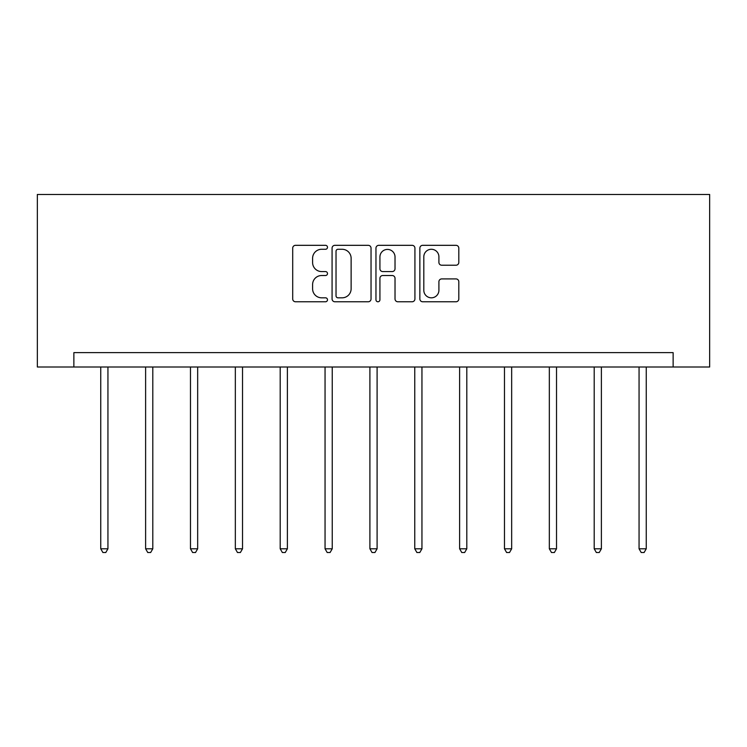 <?xml version="1.0" encoding="UTF-8"?>
<svg xmlns="http://www.w3.org/2000/svg" width="747" height="747" viewBox="0 0 747 747"><rect width="100%" height="100%" fill="white"/><g stroke="black" fill="none" stroke-linecap="round" stroke-linejoin="round"><path stroke-width="1.12" d="M327.494 247.294A1.98 1.98 0 0 0 325.515 245.324L295.532 245.324A2.82 2.82 0 0 0 292.703 248.144L292.703 298.949A2.82 2.82 0 0 0 295.532 301.769L325.515 301.769A1.98 1.98 0 0 0 327.494 299.799A1.98 1.98 0 0 0 325.515 297.82L321.64 297.82A9.029 9.029 0 0 1 312.601 288.79L312.601 284.551A9.029 9.029 0 0 1 321.64 275.522L325.515 275.522A1.98 1.98 0 0 0 327.494 273.542A1.98 1.98 0 0 0 325.515 271.572L321.64 271.572A9.029 9.029 0 0 1 312.601 262.542L312.601 258.303A9.029 9.029 0 0 1 321.64 249.274L325.515 249.274A1.98 1.98 0 0 0 327.494 247.294M455.987 265.222A2.82 2.82 0 0 0 458.807 262.393L458.807 248.144A2.82 2.82 0 0 0 455.987 245.324L422.681 245.324A2.82 2.82 0 0 0 419.861 248.144L419.861 298.949A2.82 2.82 0 0 0 422.681 301.769L455.987 301.769A2.82 2.82 0 0 0 458.807 298.949L458.807 281.731A2.82 2.82 0 0 0 455.987 278.911L441.738 278.911A2.82 2.82 0 0 0 438.909 281.731L438.909 290.266A7.554 7.554 0 0 1 431.364 297.82A7.554 7.554 0 0 1 423.81 290.266L423.81 256.819A7.554 7.554 0 0 1 431.364 249.274A7.554 7.554 0 0 1 438.909 256.819L438.909 262.393A2.82 2.82 0 0 0 441.738 265.222L455.987 265.222M673.131 367.001L709.65 367.001L709.65 194.472L37.35 194.472L37.35 367.001L673.131 367.001L673.131 352.621L73.869 352.621L73.869 367.001M371.035 248.144A2.82 2.82 0 0 0 368.206 245.324L334.899 245.324A2.82 2.82 0 0 0 332.079 248.144L332.079 298.949A2.82 2.82 0 0 0 334.899 301.769L368.206 301.769A2.82 2.82 0 0 0 371.035 298.949L371.035 248.144M378.794 245.324L412.101 245.324A2.82 2.82 0 0 1 414.921 248.144L414.921 298.949A2.82 2.82 0 0 1 412.101 301.769L397.843 301.769A2.82 2.82 0 0 1 395.023 298.949L395.023 278.342A2.82 2.82 0 0 0 392.203 275.522L382.744 275.522A2.82 2.82 0 0 0 379.924 278.342L379.924 299.799A1.98 1.98 0 0 1 377.945 301.769A1.98 1.98 0 0 1 375.965 299.799L375.965 248.144A2.82 2.82 0 0 1 378.794 245.324M338.008 249.274A1.98 1.98 0 0 0 336.029 251.244L336.029 295.84A1.98 1.98 0 0 0 338.008 297.82L342.098 297.82A9.029 9.029 0 0 0 351.127 288.79L351.127 258.303A9.029 9.029 0 0 0 342.098 249.274L338.008 249.274M395.023 256.968A7.554 7.554 0 0 0 387.469 249.414A7.554 7.554 0 0 0 379.924 256.968L379.924 268.752A2.82 2.82 0 0 0 382.744 271.572L392.203 271.572A2.82 2.82 0 0 0 395.023 268.752L395.023 256.968M100.752 367.001L100.752 548.793L107.941 548.793L107.941 367.001M107.941 548.793L105.785 552.528L102.909 552.528L100.752 548.793M145.618 367.001L145.618 548.793L152.799 548.793L152.799 367.001M152.799 548.793L150.642 552.528L147.766 552.528L145.618 548.793M190.476 367.001L190.476 548.793L197.666 548.793L197.666 367.001M197.666 548.793L195.509 552.528L192.633 552.528L190.476 548.793M235.333 367.001L235.333 548.793L242.523 548.793L242.523 367.001M242.523 548.793L240.366 552.528L237.49 552.528L235.333 548.793M280.19 367.001L280.19 548.793L287.38 548.793L287.38 367.001M287.38 548.793L285.223 552.528L282.347 552.528L280.19 548.793M325.048 367.001L325.048 548.793L332.238 548.793L332.238 367.001M332.238 548.793L330.081 552.528L327.205 552.528L325.048 548.793M369.905 367.001L369.905 548.793L377.095 548.793L377.095 367.001M377.095 548.793L374.938 552.528L372.062 552.528L369.905 548.793M414.762 367.001L414.762 548.793L421.952 548.793L421.952 367.001M421.952 548.793L419.795 552.528L416.919 552.528L414.762 548.793M459.62 367.001L459.62 548.793L466.81 548.793L466.81 367.001M466.81 548.793L464.653 552.528L461.777 552.528L459.62 548.793M504.477 367.001L504.477 548.793L511.667 548.793L511.667 367.001M511.667 548.793L509.51 552.528L506.634 552.528L504.477 548.793M549.334 367.001L549.334 548.793L556.524 548.793L556.524 367.001M556.524 548.793L554.367 552.528L551.491 552.528L549.334 548.793M594.201 367.001L594.201 548.793L601.382 548.793L601.382 367.001M601.382 548.793L599.234 552.528L596.358 552.528L594.201 548.793M639.058 367.001L639.058 548.793L646.248 548.793L646.248 367.001M646.248 548.793L644.091 552.528L641.215 552.528L639.058 548.793"/></g></svg>
